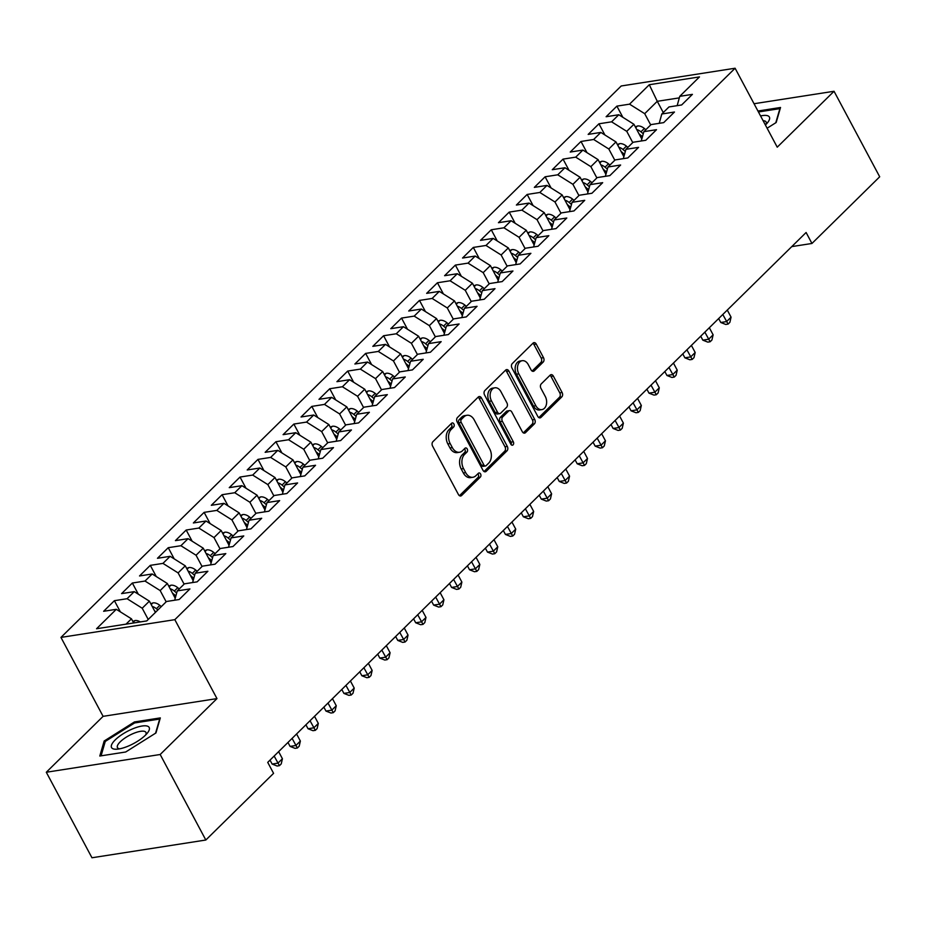 <?xml version="1.0" encoding="UTF-8"?>
<svg xmlns="http://www.w3.org/2000/svg" width="926" height="926" viewBox="0 0 926 926"><rect width="100%" height="100%" fill="white"/><g stroke="black" fill="none" stroke-linecap="round" stroke-linejoin="round"><path stroke-width="1.39" d="M453.867 423.934A2.257 1.574 81.1 0 0 452.282 422.927A2.257 1.574 81.1 0 0 451.622 423.263L432.905 441.69A3.218 2.246 81.1 0 0 432.581 446.112L458.439 494.542A3.218 2.246 81.1 0 0 460.697 495.989A3.218 2.246 81.1 0 0 461.634 495.491L480.351 477.075A2.257 1.574 81.1 0 0 480.582 473.973A2.257 1.574 81.1 0 0 478.997 472.966A2.257 1.574 81.1 0 0 478.348 473.302L475.918 475.686A10.302 7.188 81.1 0 1 472.908 477.26A10.302 7.188 81.1 0 1 465.685 472.63L463.532 468.591A10.302 7.188 81.1 0 1 464.574 454.435L466.993 452.05A2.257 1.574 81.1 0 0 467.225 448.96A2.257 1.574 81.1 0 0 465.639 447.941A2.257 1.574 81.1 0 0 464.979 448.288L462.56 450.673A10.302 7.188 81.1 0 1 459.551 452.247A10.302 7.188 81.1 0 1 452.328 447.605L450.175 443.577A10.302 7.188 81.1 0 1 451.217 429.421L453.636 427.036A2.257 1.574 81.1 0 0 453.867 423.934M459.551 452.247L457.224 452.606A10.302 7.188 81.1 0 1 450.001 447.976L447.848 443.936A10.302 7.188 81.1 0 1 448.89 429.78L451.309 427.395A2.257 1.574 81.1 0 0 451.541 424.293A2.257 1.574 81.1 0 0 451.136 423.749M459.47 495.699L478.036 477.434A2.257 1.574 81.1 0 0 478.256 474.344A2.257 1.574 81.1 0 0 477.862 473.788M472.908 477.26L470.582 477.631A10.302 7.188 81.1 0 1 463.359 472.989L461.206 468.961A10.302 7.188 81.1 0 1 462.248 454.793L464.667 452.42A2.257 1.574 81.1 0 0 464.898 449.318A2.257 1.574 81.1 0 0 464.493 448.763M543.18 362.089A3.218 2.246 81.1 0 0 543.504 357.668L536.247 344.078A3.218 2.246 81.1 0 0 533.989 342.632A3.218 2.246 81.1 0 0 533.052 343.129L512.263 363.582A3.218 2.246 81.1 0 0 511.939 368.004L537.798 416.434A3.218 2.246 81.1 0 0 540.055 417.881A3.218 2.246 81.1 0 0 540.992 417.394L561.781 396.93A3.218 2.246 81.1 0 0 562.105 392.508L553.343 376.095A3.218 2.246 81.1 0 0 551.086 374.648A3.218 2.246 81.1 0 0 550.148 375.146L541.247 383.896A3.218 2.246 81.1 0 0 540.923 388.318L545.275 396.455A8.612 6.007 81.1 0 1 541.884 409.605A8.612 6.007 81.1 0 1 535.841 405.738L518.826 373.849A8.612 6.007 81.1 0 1 522.206 360.7A8.612 6.007 81.1 0 1 528.248 364.578L531.084 369.891A3.218 2.246 81.1 0 0 533.341 371.338A3.218 2.246 81.1 0 0 534.279 370.851L543.18 362.089L540.853 362.46A3.218 2.246 81.1 0 0 541.178 358.026L533.92 344.449A3.218 2.246 81.1 0 0 532.89 343.28M806.106 232.495L267.73 762.376L273.575 773.337L205.827 840.021L160.175 754.505L216.973 698.598L174.829 619.668L735.094 68.235L777.238 147.176L834.037 91.269L879.7 176.785L811.952 243.469L806.106 232.495M481.462 398.006A3.218 2.246 81.1 0 0 479.205 396.548A3.218 2.246 81.1 0 0 478.267 397.046L457.479 417.499A3.218 2.246 81.1 0 0 457.155 421.932L483.013 470.35A3.218 2.246 81.1 0 0 485.27 471.797A3.218 2.246 81.1 0 0 486.208 471.311L506.997 450.846A3.218 2.246 81.1 0 0 507.321 446.425L481.462 398.006L479.147 398.365A3.218 2.246 81.1 0 0 478.105 397.196M484.877 390.54L505.654 370.087A3.218 2.246 81.1 0 1 506.603 369.59A3.218 2.246 81.1 0 1 508.86 371.037L534.719 419.466A3.218 2.246 81.1 0 1 534.395 423.888L525.493 432.65A3.218 2.246 81.1 0 1 524.556 433.136A3.218 2.246 81.1 0 1 522.299 431.69L511.812 412.047A3.218 2.246 81.1 0 0 509.555 410.6A3.218 2.246 81.1 0 0 508.605 411.098L502.714 416.897A3.218 2.246 81.1 0 0 502.39 421.33L513.305 441.771A2.257 1.574 81.1 0 1 512.414 445.209A2.257 1.574 81.1 0 1 510.839 444.202L484.553 394.962A3.218 2.246 81.1 0 1 484.877 390.54M174.829 619.668L60.954 637.412L621.219 85.979L735.094 68.235M120.368 611.866L114.396 600.685L103.631 611.287L116.294 609.308L96.559 628.742L146.759 620.918L166.495 601.495L179.158 599.516L189.923 588.924L177.26 590.892L184.436 583.831L197.111 581.852L207.875 571.261L195.212 573.229L202.389 566.168L215.052 564.189L225.817 553.598L213.154 555.565L220.33 548.505L232.993 546.525L243.769 535.934L231.095 537.902L238.283 530.841L250.946 528.862L261.711 518.271L249.048 520.238L256.224 513.178L268.887 511.198L279.652 500.607L266.989 502.575L274.165 495.514L286.84 493.535L297.605 482.944L284.942 484.911L292.118 477.851L304.781 475.883L315.546 465.28L302.883 467.248L310.06 460.187L322.723 458.22L333.499 447.617L320.824 449.596L328.012 442.524L340.675 440.556L351.44 429.953L338.777 431.933L345.954 424.86L358.617 422.893L369.381 412.29L356.718 414.269L363.895 407.197L376.569 405.229L387.334 394.626L374.671 396.606L381.848 389.533L394.511 387.566L405.275 376.963L392.612 378.942L399.789 371.87L412.452 369.902L423.228 359.3L410.554 361.279L417.742 354.218L430.405 352.239L441.17 341.648L428.506 343.615L435.683 336.555L448.346 334.575L459.111 323.984L446.448 325.952L453.624 318.891L466.299 316.912L477.064 306.321L464.401 308.289L471.577 301.228L484.24 299.248L495.005 288.657L482.342 290.625L489.518 283.564L502.181 281.585L512.958 270.994L500.283 272.962L507.471 265.901L520.134 263.922L530.899 253.33L518.236 255.298L525.412 248.237L538.075 246.258L548.84 235.667L536.177 237.635L543.354 230.574L556.028 228.606L566.793 218.004L554.13 219.971L561.306 212.911L573.97 210.943L584.734 200.34L572.071 202.319L579.248 195.247L591.911 193.279L602.687 182.677L590.012 184.656L597.201 177.584L609.864 175.616L620.628 165.013L607.965 166.993L615.142 159.92L627.805 157.952L638.57 147.35L625.907 149.329L633.083 142.257L645.758 140.289L656.522 129.686L643.859 131.666L651.036 124.593L663.699 122.626L674.464 112.023L661.801 114.002L668.977 106.941L681.64 104.962L692.417 94.359L679.742 96.339L677.161 105.657M114.396 600.685L127.07 598.717L134.247 591.645L149.399 601.159L155.394 612.41M138.321 594.203L132.349 583.021L121.584 593.624L134.247 591.645M132.349 583.021L145.012 581.053L152.188 573.981L167.34 583.496L175.222 598.254M156.262 576.539L150.29 565.358L139.525 575.96L152.188 573.981M150.29 565.358L162.953 563.39L170.141 556.318L185.281 565.832L193.164 580.59M174.204 558.876L168.243 547.694L157.466 558.297L170.141 556.318M168.243 547.694L180.906 545.727L188.082 538.654L203.234 548.169L211.116 562.939M192.157 541.212L186.184 530.031L175.419 540.634L188.082 538.654M186.184 530.031L198.847 528.063L206.023 521.002L221.175 530.517L229.058 545.275M210.098 523.56L204.125 512.367L193.36 522.97L206.023 521.002M204.125 512.367L216.8 510.4L223.976 503.339L239.128 512.854L246.999 527.612M228.051 505.897L222.078 494.715L211.313 505.307L223.976 503.339M222.078 494.715L234.741 492.736L241.917 485.675L257.069 495.19L264.952 509.948M245.992 488.233L240.019 477.052L229.254 487.643L241.917 485.675M240.019 477.052L252.682 475.073L259.87 468.012L275.01 477.527L282.893 492.285M263.933 470.57L257.972 459.389L247.196 469.98L259.87 468.012M257.972 459.389L270.635 457.409L277.812 450.349L292.963 459.863L300.846 474.621M281.886 452.907L275.913 441.725L265.149 452.316L277.812 450.349M275.913 441.725L288.576 439.746L295.753 432.685L310.905 442.2L318.787 456.958M299.827 435.243L293.855 424.062L283.09 434.653L295.753 432.685M293.855 424.062L306.529 422.082L313.706 415.022L328.857 424.536L336.728 439.294M317.78 417.58L311.807 406.398L301.043 416.989L313.706 415.022M311.807 406.398L324.47 404.419L331.647 397.358L346.799 406.873L354.681 421.631M335.721 399.916L329.749 388.735L318.984 399.326L331.647 397.358M329.749 388.735L342.412 386.755L349.6 379.695L364.74 389.209L372.622 403.967M353.663 382.253L347.701 371.071L336.925 381.674L349.6 379.695M347.701 371.071L360.364 369.104L367.541 362.031L382.693 371.546L390.575 386.304M371.615 364.589L365.643 353.408L354.878 364.011L367.541 362.031M365.643 353.408L378.306 351.44L385.482 344.368L400.634 353.882L408.516 368.641M389.557 346.926L383.584 335.744L372.819 346.347L385.482 344.368M383.584 335.744L396.259 333.777L403.435 326.704L418.587 336.219L426.458 350.977M407.509 329.262L401.537 318.081L390.772 328.684L403.435 326.704M401.537 318.081L414.2 316.113L421.376 309.041L436.528 318.556L444.411 333.314M425.451 311.599L419.478 300.418L408.713 311.02L421.376 309.041M419.478 300.418L432.141 298.45L439.329 291.377L454.469 300.892L462.352 315.662M443.392 293.936L437.431 282.754L426.655 293.357L439.329 291.377M437.431 282.754L450.094 280.786L457.27 273.726L472.422 283.24L480.305 297.998M461.345 276.284L455.372 265.091L444.607 275.693L457.27 273.726M455.372 265.091L468.035 263.123L475.212 256.062L490.363 265.577L498.246 280.335M479.286 258.62L473.313 247.427L462.549 258.03L475.212 256.062M473.313 247.427L485.988 245.459L493.164 238.399L508.316 247.913L516.187 262.671M497.239 240.957L491.266 229.775L480.501 240.366L493.164 238.399M491.266 229.775L503.929 227.796L511.106 220.735L526.257 230.25L534.14 245.008M515.18 223.293L509.207 212.112L498.443 222.703L511.106 220.735M509.207 212.112L521.87 210.133L529.059 203.072L544.199 212.586L552.081 227.345M533.121 205.63L527.16 194.448L516.384 205.04L529.059 203.072M527.16 194.448L539.823 192.469L547 185.408L562.151 194.923L570.034 209.681M551.074 187.966L545.101 176.785L534.337 187.376L547 185.408M545.101 176.785L557.765 174.806L564.941 167.745L580.093 177.26L587.975 192.018M569.015 170.303L563.043 159.122L552.278 169.713L564.941 167.745M563.043 159.122L575.717 157.142L582.894 150.081L598.046 159.596L605.917 174.354M586.968 152.64L580.996 141.458L570.231 152.049L582.894 150.081M580.996 141.458L593.659 139.479L600.835 132.418L615.987 141.933L623.869 156.691M604.909 134.976L598.937 123.795L588.172 134.397L600.835 132.418M598.937 123.795L611.6 121.827L618.788 114.755L633.928 124.269L641.811 139.027M622.851 117.313L616.89 106.131L606.113 116.734L618.788 114.755M616.89 106.131L629.553 104.163L649.288 84.729L699.489 76.904L679.742 96.339M661.801 114.002L659.219 123.32M663.271 112.555L657.263 101.304L644.704 113.678L650.7 124.917M629.553 104.163L644.704 113.678M649.288 84.729L657.263 101.304L679.325 97.878M643.859 131.666L641.267 140.983M633.928 124.269L626.752 131.342L632.759 142.581M611.6 121.827L626.752 131.342M625.907 149.329L623.325 158.647M615.987 141.933L608.81 148.993L614.818 160.244M593.659 139.479L608.81 148.993M607.965 166.993L605.372 176.31M598.046 159.596L590.857 166.657L596.865 177.908M575.717 157.142L590.857 166.657M590.012 184.656L587.431 193.974M580.093 177.26L572.916 184.32L578.924 195.571M557.765 174.806L572.916 184.32M572.071 202.319L569.49 211.637M562.151 194.923L554.975 201.984L560.971 213.235M539.823 192.469L554.975 201.984M554.13 219.971L551.537 229.301M544.199 212.586L537.022 219.647L543.03 230.898M521.87 210.133L537.022 219.647M536.177 237.635L533.596 246.964M526.257 230.25L519.081 237.311L525.088 248.562M503.929 227.796L519.081 237.311M518.236 255.298L515.643 264.628M508.316 247.913L501.128 254.974L507.135 266.225M485.988 245.459L501.128 254.974M500.283 272.962L497.702 282.291M490.363 265.577L483.187 272.638L489.194 283.888M468.035 263.123L483.187 272.638M482.342 290.625L479.761 299.955M472.422 283.24L465.246 290.301L471.241 301.552M450.094 280.786L465.246 290.301M464.401 308.289L461.808 317.618M454.469 300.892L447.293 307.964L453.3 319.215M432.141 298.45L447.293 307.964M446.448 325.952L443.867 335.27M436.528 318.556L429.351 325.628L435.359 336.867M414.2 316.113L429.351 325.628M428.506 343.615L425.914 352.933M418.587 336.219L411.399 343.291L417.406 354.531M396.259 333.777L411.399 343.291M410.554 361.279L407.972 370.597M400.634 353.882L393.457 360.955L399.465 372.194M378.306 351.44L393.457 360.955M392.612 378.942L390.031 388.26M382.693 371.546L375.516 378.618L381.512 389.858M360.364 369.104L375.516 378.618M374.671 396.606L372.078 405.924M364.74 389.209L357.563 396.27L363.571 407.521M342.412 386.755L357.563 396.27M356.718 414.269L354.137 423.587M346.799 406.873L339.622 413.934L345.63 425.184M324.47 404.419L339.622 413.934M338.777 431.933L336.184 441.251M328.857 424.536L321.669 431.597L327.677 442.848M306.529 422.082L321.669 431.597M320.824 449.596L318.243 458.914M310.905 442.2L303.728 449.26L309.735 460.511M288.576 439.746L303.728 449.26M302.883 467.248L300.302 476.577M292.963 459.863L285.787 466.924L291.783 478.175M270.635 457.409L285.787 466.924M284.942 484.911L282.349 494.241M275.01 477.527L267.834 484.587L273.841 495.838M252.682 475.073L267.834 484.587M266.989 502.575L264.408 511.904M257.069 495.19L249.893 502.251L255.9 513.502M234.741 492.736L249.893 502.251M249.048 520.238L246.455 529.568M239.128 512.854L231.94 519.914L237.947 531.165M216.8 510.4L231.94 519.914M231.095 537.902L228.514 547.231M221.175 530.517L213.999 537.578L220.006 548.829M198.847 528.063L213.999 537.578M213.154 555.565L210.572 564.895M203.234 548.169L196.057 555.241L202.053 566.492M180.906 545.727L196.057 555.241M195.212 573.229L192.62 582.547M185.281 565.832L178.105 572.905L184.112 584.156M162.953 563.39L178.105 572.905M177.26 590.892L174.678 600.21M167.34 583.496L160.163 590.568L166.171 601.807M145.012 581.053L160.163 590.568M149.399 601.159L142.21 608.232L148.218 619.471M127.07 598.717L142.21 608.232M834.037 91.269L754.042 103.735M216.973 698.598L103.099 716.342L46.3 772.249L160.175 754.505M46.3 772.249L91.963 857.765L205.827 840.021M103.099 716.342L60.954 637.412M791.765 246.605L811.952 243.469M116.294 609.308L131.446 618.823L133.657 622.955M131.446 618.823L126.04 624.147M134.432 721.944L104.175 741.008L99.8 756.033L125.693 751.993L155.962 732.941L160.325 717.905L134.432 721.944L134.953 722.905M767.122 128.216L776.173 122.51L780.537 107.485L757.931 111.016M484.043 471.519L504.67 451.217A3.218 2.246 81.1 0 0 504.994 446.783L479.147 398.365M461.426 419.362A2.257 1.574 81.1 0 0 461.206 422.453L483.904 464.968A2.257 1.574 81.1 0 0 485.479 465.975A2.257 1.574 81.1 0 0 486.138 465.639L488.696 463.116A10.302 7.188 81.1 0 0 489.727 448.96L474.216 419.906A10.302 7.188 81.1 0 0 466.993 415.276A10.302 7.188 81.1 0 0 463.984 416.85L461.426 419.362L459.111 419.721A2.257 1.574 81.1 0 0 458.879 422.823L461.206 422.453M485.479 465.975L483.152 466.345A2.257 1.574 81.1 0 1 481.578 465.327L458.879 422.823M466.993 415.276L464.667 415.635A10.302 7.188 81.1 0 0 461.657 417.209L463.984 416.85M459.111 419.721L461.657 417.209M523.329 432.859L532.068 424.258A3.218 2.246 81.1 0 0 532.392 419.825L506.534 371.407A3.218 2.246 81.1 0 0 505.503 370.238M509.555 410.6L507.228 410.97A3.218 2.246 81.1 0 0 506.29 411.457L500.387 417.267A3.218 2.246 81.1 0 0 500.063 421.689L510.978 442.13L513.305 441.771M511.14 444.642A2.257 1.574 81.1 0 0 510.978 442.13M500.931 391.675A8.612 6.007 81.1 0 0 494.889 387.797A8.612 6.007 81.1 0 0 491.498 400.946L497.505 412.174A3.218 2.246 81.1 0 0 499.762 413.633A3.218 2.246 81.1 0 0 500.7 413.135L506.603 407.324A3.218 2.246 81.1 0 0 506.927 402.903L500.931 391.675M494.889 387.797L492.563 388.156A8.612 6.007 81.1 0 0 489.183 401.305L491.498 400.946M499.762 413.633L497.436 413.991A3.218 2.246 81.1 0 1 495.178 412.545L489.183 401.305M532.114 371.06L540.853 362.46M522.206 360.7L519.88 361.071A8.612 6.007 81.1 0 0 516.5 374.22L518.826 373.849M541.884 409.605L539.557 409.975A8.612 6.007 81.1 0 1 533.526 406.097L516.5 374.22M538.828 417.603L559.454 397.289A3.218 2.246 81.1 0 0 559.779 392.867L551.016 376.465A3.218 2.246 81.1 0 0 549.986 375.296M104.962 742.49L104.175 741.008M132.823 621.404L135.08 620.536A8.693 5.568 45.5 0 1 140.324 621.925M150.776 603.74L153.033 602.872A8.693 5.568 45.5 0 1 159.816 605.361L161.298 606.611M154.816 611.31L155.73 612.086M157.883 609.968L156.401 608.718A8.693 5.568 -134.5 0 0 152.211 606.449M154.515 610.755A4.433 2.836 45.5 0 1 154.92 611.067L155.915 611.901M168.717 586.077L170.974 585.209A8.693 5.568 45.5 0 1 177.757 587.697L179.239 588.948M172.757 593.647L175.79 596.194M176.681 593.01L174.343 591.054A8.693 5.568 -134.5 0 0 170.164 588.786M172.456 593.091A4.433 2.836 45.5 0 1 172.861 593.404L175.871 595.916M132.904 728.75A21.321 6.841 -28.1 0 0 113.203 742.143A21.321 6.841 -28.1 0 0 117.023 749.192A21.321 6.841 -28.1 0 0 127.811 746.287A21.321 6.841 -28.1 0 0 147.477 732.929A21.321 6.841 -28.1 0 0 132.904 728.75M145.695 734.943A16.147 5.186 -28.1 0 0 145.938 732.408A16.147 5.186 -28.1 0 0 133.622 733.38A16.147 5.186 -28.1 0 0 117.452 747.618A16.147 5.186 -28.1 0 0 119.686 748.821M101.073 755.836L105.263 741.425L134.594 722.963L159.677 719.051L155.568 733.184M758.44 111.965L779.889 108.631L775.78 122.764M765.408 125.01A21.321 6.841 -28.1 0 0 767.689 122.51A21.321 6.841 -28.1 0 0 760.559 115.935M765.895 124.524A16.147 5.186 -28.1 0 0 766.138 121.989A16.147 5.186 -28.1 0 0 763.117 120.727M186.658 568.414L188.916 567.545A8.693 5.568 45.5 0 1 195.699 570.034L197.192 571.284M270.022 760.119L272.128 764.054L277.939 763.151L282.418 758.73L278.633 751.646M190.71 575.984L193.742 578.53M194.622 575.347L192.295 573.391A8.693 5.568 -134.5 0 0 188.105 571.122M190.409 575.428A4.433 2.836 45.5 0 1 190.814 575.74L193.812 578.264M274.154 756.056L279.444 765.663L277.117 766.022L272.128 764.054M282.418 758.73L281.238 763.892L279.444 765.663M204.611 550.75L206.868 549.882A8.693 5.568 45.5 0 1 213.651 552.382L215.133 553.621M287.974 742.455L290.07 746.391L295.88 745.488L300.371 741.066L296.586 733.982M208.651 558.32L211.684 560.867M212.563 557.683L210.237 555.727A8.693 5.568 -134.5 0 0 206.047 553.459M208.35 557.765A4.433 2.836 45.5 0 1 208.755 558.077L211.765 560.6M292.095 738.392L297.385 748L295.058 748.358L290.07 746.391M300.371 741.066L299.179 746.229L297.385 748M222.553 533.087L224.81 532.218A8.693 5.568 45.5 0 1 231.593 534.719L233.074 535.957M305.916 724.792L308.022 728.727L313.833 727.824L318.312 723.414L314.527 716.319M226.592 540.668L229.625 543.203M230.516 540.02L228.19 538.075A8.693 5.568 -134.5 0 0 223.999 535.795M226.303 540.101A4.433 2.836 45.5 0 1 226.708 540.414L229.706 542.937M310.036 720.729L315.338 730.336L313.011 730.695L308.022 728.727M318.312 723.414L317.132 728.565L315.338 730.336M240.505 515.435L242.762 514.555A8.693 5.568 45.5 0 1 249.545 517.055L251.027 518.294M323.857 707.128L325.964 711.064L331.774 710.161L336.265 705.751L332.469 698.655M244.545 523.005L247.578 525.54M248.457 522.357L246.131 520.412A8.693 5.568 -134.5 0 0 241.941 518.132M244.244 522.438A4.433 2.836 45.5 0 1 244.649 522.75L247.647 525.274M327.989 703.065L333.279 712.673L330.952 713.032L325.964 711.064M336.265 705.751L335.073 710.902L333.279 712.673M258.447 497.771L260.704 496.892A8.693 5.568 45.5 0 1 267.487 499.392L268.968 500.63M341.81 689.465L343.905 693.4L349.715 692.498L354.207 688.087L350.422 680.992M262.486 505.341L265.519 507.876M266.41 504.693L264.072 502.749A8.693 5.568 -134.5 0 0 259.893 500.468M262.185 504.786A4.433 2.836 45.5 0 1 262.59 505.098L265.6 507.61M345.93 685.402L351.22 695.009L348.905 695.368L343.905 693.4M354.207 688.087L353.014 693.238L351.22 695.009M276.388 480.108L278.645 479.228A8.693 5.568 45.5 0 1 285.428 481.728L286.921 482.967M359.751 671.801L361.858 675.737L367.668 674.834L372.148 670.424L368.363 663.329M280.439 487.678L283.472 490.213M284.351 487.03L282.025 485.085A8.693 5.568 -134.5 0 0 277.835 482.805M280.138 487.122A4.433 2.836 45.5 0 1 280.543 487.435L283.541 489.947M363.883 667.739L369.173 677.346L366.846 677.705L361.858 675.737M372.148 670.424L370.967 675.575L369.173 677.346M294.341 462.444L296.598 461.565A8.693 5.568 45.5 0 1 303.381 464.065L304.862 465.303M377.704 654.138L379.799 658.085L385.61 657.171L390.101 652.761L386.316 645.665M298.38 470.014L301.413 472.549M302.293 469.366L299.966 467.422A8.693 5.568 -134.5 0 0 295.776 465.141M298.079 469.459A4.433 2.836 45.5 0 1 298.485 469.771L301.494 472.283M381.825 650.075L387.114 659.682L384.788 660.041L379.799 658.085M390.101 652.761L388.908 657.923L387.114 659.682M312.282 444.781L314.539 443.913A8.693 5.568 45.5 0 1 321.322 446.401L322.804 447.64M395.645 636.475L397.752 640.422L403.562 639.507L408.042 635.097L404.257 628.002M316.322 452.351L319.354 454.886M320.246 451.703L317.919 449.758A8.693 5.568 -134.5 0 0 313.729 447.478M316.032 451.795A4.433 2.836 45.5 0 1 316.437 452.108L319.435 454.62M399.766 632.423L405.067 642.019L402.741 642.389L397.752 640.422M408.042 635.097L406.861 640.26L405.067 642.019M330.235 427.118L332.492 426.249A8.693 5.568 45.5 0 1 339.275 428.738L340.756 429.977M413.586 618.811L415.693 622.758L421.504 621.844L425.995 617.434L422.198 610.338M334.274 434.688L337.307 437.222M338.187 434.039L335.86 432.095A8.693 5.568 -134.5 0 0 331.67 429.814M333.973 434.132A4.433 2.836 45.5 0 1 334.379 434.444L337.377 436.956M417.719 614.76L423.008 624.356L420.682 624.726L415.693 622.758M425.995 617.434L424.803 622.596L423.008 624.356M348.176 409.454L350.433 408.586A8.693 5.568 45.5 0 1 357.216 411.075L358.698 412.313M431.539 601.148L433.634 605.095L439.445 604.192L443.936 599.77L440.151 592.675M352.216 417.024L355.248 419.571M356.14 416.376L353.801 414.431A8.693 5.568 -134.5 0 0 349.623 412.151M351.915 416.469A4.433 2.836 45.5 0 1 352.32 416.781L355.329 419.293M435.66 597.096L440.95 606.692L438.635 607.062L433.634 605.095M443.936 599.77L442.744 604.933L440.95 606.692M366.117 391.791L368.374 390.922A8.693 5.568 45.5 0 1 375.157 393.411L376.65 394.661M449.48 583.496L451.587 587.431L457.398 586.528L461.877 582.107L458.092 575.011M370.168 399.361L373.201 401.907M374.081 398.724L371.754 396.768A8.693 5.568 -134.5 0 0 367.564 394.499M369.868 398.805A4.433 2.836 45.5 0 1 370.273 399.118L373.271 401.629M453.613 579.433L458.902 589.029L456.576 589.399L451.587 587.431M461.877 582.107L460.697 587.269L458.902 589.029M384.07 374.127L386.327 373.259A8.693 5.568 45.5 0 1 393.11 375.748L394.592 376.998M467.433 565.832L469.528 569.768L475.339 568.865L479.83 564.443L476.045 557.348M388.11 381.697L391.142 384.244M392.022 381.061L389.696 379.104A8.693 5.568 -134.5 0 0 385.505 376.836M387.809 381.142A4.433 2.836 45.5 0 1 388.214 381.454L391.223 383.966M471.554 561.769L476.844 571.377L474.517 571.736L469.528 569.768M479.83 564.443L478.638 569.606L476.844 571.377M402.011 356.464L404.268 355.596A8.693 5.568 45.5 0 1 411.051 358.084L412.533 359.334M485.374 548.169L487.481 552.104L493.292 551.202L497.771 546.78L493.986 539.684M406.051 364.034L409.084 366.58M409.975 363.397L407.648 361.441A8.693 5.568 -134.5 0 0 403.458 359.172M405.762 363.478A4.433 2.836 45.5 0 1 406.167 363.791L409.165 366.302M489.495 544.106L494.797 553.713L492.47 554.072L487.481 552.104M497.771 546.78L496.591 551.942L494.797 553.713M419.964 338.8L422.221 337.932A8.693 5.568 45.5 0 1 429.004 340.421L430.486 341.671M503.316 530.505L505.422 534.441L511.233 533.538L515.724 529.116L511.928 522.021M424.004 346.37L427.036 348.917M427.916 345.734L425.59 343.777A8.693 5.568 -134.5 0 0 421.399 341.509M423.703 345.815A4.433 2.836 45.5 0 1 424.108 346.127L427.106 348.639M507.448 526.443L512.738 536.05L510.411 536.409L505.422 534.441M515.724 529.116L514.532 534.279L512.738 536.05M437.905 321.137L440.163 320.269A8.693 5.568 45.5 0 1 446.945 322.757L448.427 324.007M521.269 512.842L523.364 516.777L529.174 515.875L533.665 511.453L529.88 504.369M441.945 328.707L444.978 331.253M445.869 328.07L443.531 326.114A8.693 5.568 -134.5 0 0 439.352 323.845M441.644 328.151A4.433 2.836 45.5 0 1 442.049 328.464L445.059 330.987M525.389 508.779L530.679 518.386L528.364 518.745L523.364 516.777M533.665 511.453L532.473 516.615L530.679 518.386M455.847 303.473L458.104 302.605A8.693 5.568 45.5 0 1 464.887 305.105L466.38 306.344M539.21 495.178L541.316 499.114L547.127 498.211L551.607 493.79L547.822 486.706M459.898 311.043L462.931 313.59M463.81 310.407L461.484 308.451A8.693 5.568 -134.5 0 0 457.294 306.182M459.597 310.488A4.433 2.836 45.5 0 1 460.002 310.8L463 313.324M543.342 491.116L548.632 500.723L546.305 501.082L541.316 499.114M551.607 493.79L550.426 498.952L548.632 500.723M473.799 285.81L476.057 284.942A8.693 5.568 45.5 0 1 482.84 287.442L484.321 288.68M557.163 477.515L559.258 481.451L565.068 480.548L569.559 476.138L565.774 469.042M477.839 293.392L480.872 295.926M481.751 292.743L479.425 290.799A8.693 5.568 -134.5 0 0 475.235 288.518M477.538 292.824A4.433 2.836 45.5 0 1 477.943 293.137L480.953 295.66M561.283 473.452L566.573 483.059L564.247 483.418L559.258 481.451M569.559 476.138L568.367 481.288L566.573 483.059M491.741 268.146L493.998 267.278A8.693 5.568 45.5 0 1 500.781 269.779L502.262 271.017M575.104 459.852L577.211 463.787L583.021 462.884L587.501 458.474L583.716 451.379M495.78 275.728L498.813 278.263M499.704 275.08L497.378 273.135A8.693 5.568 -134.5 0 0 493.188 270.855M495.491 275.161A4.433 2.836 45.5 0 1 495.896 275.473L498.894 277.997M579.225 455.789L584.526 465.396L582.199 465.755L577.211 463.787M587.501 458.474L586.32 463.625L584.526 465.396M509.694 250.495L511.951 249.615A8.693 5.568 45.5 0 1 518.734 252.115L520.215 253.354M593.045 442.188L595.152 446.124L600.962 445.221L605.454 440.811L601.657 433.715M513.733 258.065L516.766 260.6M517.646 257.416L515.319 255.472A8.693 5.568 -134.5 0 0 511.129 253.192M513.432 257.497A4.433 2.836 45.5 0 1 513.837 257.822L516.835 260.333M597.177 438.125L602.467 447.733L600.141 448.091L595.152 446.124M605.454 440.811L604.261 445.962L602.467 447.733M527.635 232.831L529.892 231.951A8.693 5.568 45.5 0 1 536.675 234.452L538.156 235.69M610.998 424.525L613.093 428.46L618.904 427.557L623.395 423.147L619.61 416.052M531.674 240.401L534.707 242.936M535.598 239.753L533.26 237.808A8.693 5.568 -134.5 0 0 529.082 235.528M531.374 239.846A4.433 2.836 45.5 0 1 531.779 240.158L534.788 242.67M615.119 420.462L620.408 430.069L618.093 430.428L613.093 428.46M623.395 423.147L622.203 428.298L620.408 430.069M545.576 215.168L547.833 214.288A8.693 5.568 45.5 0 1 554.616 216.788L556.109 218.027M628.939 406.861L631.046 410.797L636.856 409.894L641.336 405.484L637.551 398.388M549.627 222.738L552.66 225.273M553.54 222.09L551.213 220.145A8.693 5.568 -134.5 0 0 547.023 217.865M549.326 222.182A4.433 2.836 45.5 0 1 549.731 222.495L552.729 225.006M633.071 402.798L638.361 412.406L636.035 412.764L631.046 410.797M641.336 405.484L640.155 410.646L638.361 412.406M563.529 197.504L565.786 196.636A8.693 5.568 45.5 0 1 572.569 199.125L574.051 200.363M646.892 389.198L648.987 393.145L654.798 392.23L659.289 387.82L655.504 380.725M567.569 205.074L570.601 207.609M571.481 204.426L569.154 202.481A8.693 5.568 -134.5 0 0 564.964 200.201M567.268 204.519A4.433 2.836 45.5 0 1 567.673 204.831L570.682 207.343M651.013 385.147L656.303 394.742L653.976 395.101L648.987 393.145M659.289 387.82L658.097 392.983L656.303 394.742M581.47 179.841L583.727 178.973A8.693 5.568 45.5 0 1 590.51 181.461L591.992 182.7M664.833 371.534L666.94 375.481L672.751 374.567L677.23 370.157L673.445 363.061M585.51 187.411L588.542 189.946M589.434 186.763L587.107 184.818A8.693 5.568 -134.5 0 0 582.917 182.538M585.22 186.855A4.433 2.836 45.5 0 1 585.626 187.168L588.623 189.68M668.954 367.483L674.255 377.079L671.929 377.449L666.94 375.481M677.23 370.157L676.049 375.319L674.255 377.079M599.423 162.177L601.68 161.309A8.693 5.568 45.5 0 1 608.463 163.798L609.945 165.036M682.775 353.871L684.881 357.818L690.692 356.915L695.183 352.493L691.386 345.398M603.463 169.747L606.495 172.294M607.375 169.099L605.048 167.155A8.693 5.568 -134.5 0 0 600.858 164.874M603.162 169.192A4.433 2.836 45.5 0 1 603.567 169.504L606.565 172.016M686.907 349.82L692.197 359.415L689.87 359.786L684.881 357.818M695.183 352.493L693.991 357.656L692.197 359.415M617.364 144.514L619.621 143.646A8.693 5.568 45.5 0 1 626.404 146.134L627.886 147.384M700.727 336.219L702.822 340.155L708.633 339.252L713.124 334.83L709.339 327.735M621.404 152.084L624.437 154.63M625.328 151.447L622.99 149.491A8.693 5.568 -134.5 0 0 618.811 147.222M621.103 151.528A4.433 2.836 45.5 0 1 621.508 151.841L624.518 154.353M704.848 332.156L710.138 341.752L707.823 342.122L702.822 340.155M713.124 334.83L711.932 339.992L710.138 341.752M635.305 126.85L637.563 125.982A8.693 5.568 45.5 0 1 644.346 128.471L645.839 129.721M718.669 318.556L720.775 322.491L726.586 321.588L731.065 317.167L727.28 310.071M639.357 134.42L642.389 136.967M643.269 133.784L640.942 131.828A8.693 5.568 -134.5 0 0 636.752 129.559M639.056 133.865A4.433 2.836 45.5 0 1 639.461 134.177L642.459 136.689M722.801 314.493L728.091 324.088L725.764 324.459L720.775 322.491M731.065 317.167L729.885 322.329L728.091 324.088M448.89 429.78L451.217 429.421M447.848 443.936L450.175 443.577M450.001 447.976L452.328 447.605M464.667 452.42L466.993 452.05M462.248 454.793L464.574 454.435M461.206 468.961L463.532 468.591M463.359 472.989L465.685 472.63M478.036 477.434L480.351 477.075M459.655 495.804L461.634 495.491M451.309 427.395L453.636 427.036M504.994 446.783L507.321 446.425M504.67 451.217L506.997 450.846M484.229 471.623L486.208 471.311M481.578 465.327L483.904 464.968M506.534 371.407L508.86 371.037M532.392 419.825L534.719 419.466M532.068 424.258L534.395 423.888M523.503 432.951L525.493 432.65M506.29 411.457L508.605 411.098M500.387 417.267L502.714 416.897M500.063 421.689L502.39 421.33M495.178 412.545L497.505 412.174M532.3 371.152L534.279 370.851M533.526 406.097L535.841 405.738M551.016 376.465L553.343 376.095M559.779 392.867L562.105 392.508M559.454 397.289L561.781 396.93M539.013 417.695L540.992 417.394M533.92 344.449L536.247 344.078M541.178 358.026L543.504 357.668M134.918 620.594L133.263 622.226M152.871 602.93L151.204 604.562M159.816 605.361L156.401 608.718M170.812 585.267L169.157 586.899M177.757 587.697L174.343 591.054M188.754 567.603L187.098 569.235M195.699 570.034L192.295 573.391M206.706 549.94L205.051 551.572M213.651 552.382L210.237 555.727M224.648 532.276L222.992 533.908M231.593 534.719L228.19 538.075M242.6 514.625L240.934 516.245M249.545 517.055L246.131 520.412M260.542 496.961L258.886 498.593M267.487 499.392L264.072 502.749M278.483 479.298L276.828 480.93M285.428 481.728L282.025 485.085M296.436 461.634L294.781 463.266M303.381 464.065L299.966 467.422M314.377 443.971L312.722 445.603M321.322 446.401L317.919 449.758M332.33 426.307L330.663 427.939M339.275 428.738L335.86 432.095M350.271 408.644L348.616 410.276M357.216 411.075L353.801 414.431M368.212 390.98L366.557 392.612M375.157 393.411L371.754 396.768M386.165 373.317L384.51 374.949M393.11 375.748L389.696 379.104M404.106 355.653L402.451 357.286M411.051 358.084L407.648 361.441M422.059 337.99L420.392 339.622M429.004 340.421L425.59 343.777M440 320.327L438.345 321.959M446.945 322.757L443.531 326.114M457.942 302.663L456.286 304.295M464.887 305.105L461.484 308.451M475.895 285L474.239 286.632M482.84 287.442L479.425 290.799M493.836 267.336L492.181 268.968M500.781 269.779L497.378 273.135M511.789 249.684L510.122 251.305M518.734 252.115L515.319 255.472M529.73 232.021L528.075 233.653M536.675 234.452L533.26 237.808M547.671 214.357L546.016 215.989M554.616 216.788L551.213 220.145M565.624 196.694L563.969 198.326M572.569 199.125L569.154 202.481M583.565 179.031L581.91 180.663M590.51 181.461L587.107 184.818M601.518 161.367L599.851 162.999M608.463 163.798L605.048 167.155M619.459 143.704L617.804 145.336M626.404 146.134L622.99 149.491M637.401 126.04L635.745 127.672M644.346 128.471L640.942 131.828"/></g></svg>
